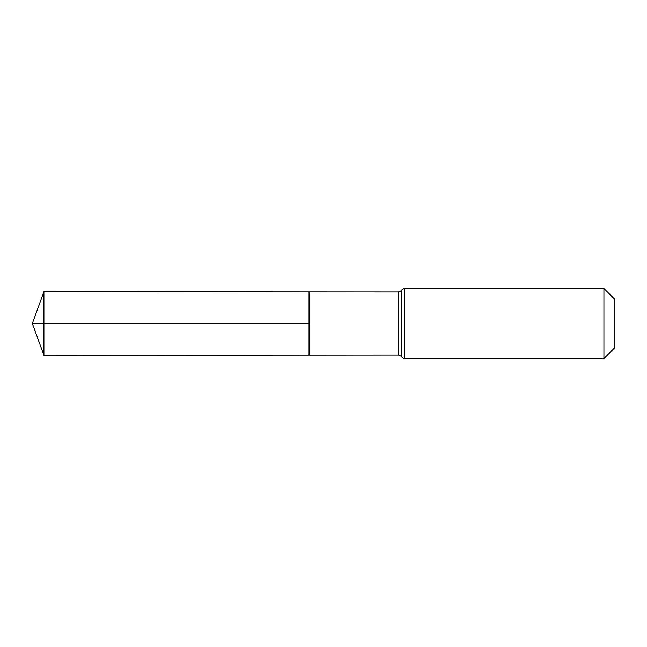 <?xml version="1.0" encoding="UTF-8"?>
<svg xmlns="http://www.w3.org/2000/svg" width="647" height="647" viewBox="0 0 647 647"><rect width="100%" height="100%" fill="white"/><g stroke="black" fill="none" stroke-linecap="round" stroke-linejoin="round"><path stroke-width="0.97" d="M603.926 288.473L614.65 299.197L614.65 347.803L603.926 358.527L603.926 288.473L404.496 288.473C404.529 287.98 403.518 288.57 401.463 290.228C401.763 290.592 400.752 291.174 398.423 291.983L398.423 355.017L309.056 355.074L309.056 291.926L309.056 355.074L43.907 355.243L43.907 323.5L309.056 323.5L32.35 323.5L309.056 323.5M398.423 291.983L43.907 291.757L43.907 323.5M401.463 290.228L401.463 356.772C401.763 356.408 400.752 355.826 398.423 355.017M404.496 288.473L404.496 358.527C404.529 359.02 403.518 358.43 401.463 356.772M603.926 358.527L404.496 358.527M43.907 291.757L32.35 323.5L43.907 355.243"/></g></svg>

